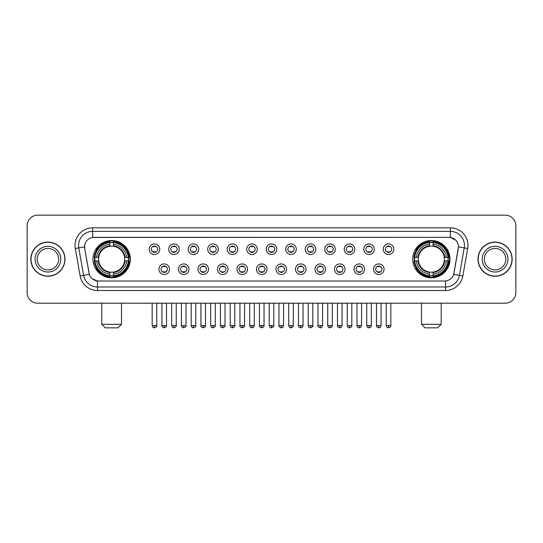 <?xml version="1.0" encoding="UTF-8"?>
<svg xmlns="http://www.w3.org/2000/svg" width="543" height="543" viewBox="0 0 543 543"><rect width="100%" height="100%" fill="white"/><g stroke="black" fill="none" stroke-linecap="round" stroke-linejoin="round"><path stroke-width="0.81" d="M412.687 259.174A18.659 18.659 0 0 0 431.346 277.84A18.659 18.659 0 0 0 450.011 259.174A18.659 18.659 0 0 0 431.346 240.515A18.659 18.659 0 0 0 412.687 259.174M92.989 259.174A18.659 18.659 0 0 0 111.654 277.84A18.659 18.659 0 0 0 130.313 259.174A18.659 18.659 0 0 0 111.654 240.515A18.659 18.659 0 0 0 92.989 259.174M169.497 269.213A5.281 5.281 0 0 1 164.217 274.493A5.281 5.281 0 0 1 158.936 269.213A5.281 5.281 0 0 1 164.217 263.932A5.281 5.281 0 0 1 169.497 269.213M161.047 269.213A3.17 3.17 0 0 0 164.217 272.382A3.17 3.17 0 0 0 167.387 269.213A3.17 3.17 0 0 0 164.217 266.043A3.17 3.17 0 0 0 161.047 269.213M189.005 269.213A5.281 5.281 0 0 1 183.724 274.493A5.281 5.281 0 0 1 178.443 269.213A5.281 5.281 0 0 1 183.724 263.932A5.281 5.281 0 0 1 189.005 269.213M180.554 269.213A3.17 3.17 0 0 0 183.724 272.382A3.17 3.17 0 0 0 186.894 269.213A3.17 3.17 0 0 0 183.724 266.043A3.17 3.17 0 0 0 180.554 269.213M208.512 269.213A5.281 5.281 0 0 1 203.231 274.493A5.281 5.281 0 0 1 197.951 269.213A5.281 5.281 0 0 1 203.231 263.932A5.281 5.281 0 0 1 208.512 269.213M200.062 269.213A3.17 3.17 0 0 0 203.231 272.382A3.17 3.17 0 0 0 206.401 269.213A3.17 3.17 0 0 0 203.231 266.043A3.17 3.17 0 0 0 200.062 269.213M228.019 269.213A5.281 5.281 0 0 1 222.739 274.493A5.281 5.281 0 0 1 217.451 269.213A5.281 5.281 0 0 1 222.739 263.932A5.281 5.281 0 0 1 228.019 269.213M219.569 269.213A3.17 3.17 0 0 0 222.739 272.382A3.17 3.17 0 0 0 225.902 269.213A3.17 3.17 0 0 0 222.739 266.043A3.17 3.17 0 0 0 219.569 269.213M247.52 269.213A5.281 5.281 0 0 1 242.239 274.493A5.281 5.281 0 0 1 236.958 269.213A5.281 5.281 0 0 1 242.239 263.932A5.281 5.281 0 0 1 247.52 269.213M239.069 269.213A3.17 3.17 0 0 0 242.239 272.382A3.17 3.17 0 0 0 245.409 269.213A3.17 3.17 0 0 0 242.239 266.043A3.17 3.17 0 0 0 239.069 269.213M267.027 269.213A5.281 5.281 0 0 1 261.746 274.493A5.281 5.281 0 0 1 256.466 269.213A5.281 5.281 0 0 1 261.746 263.932A5.281 5.281 0 0 1 267.027 269.213M258.577 269.213A3.17 3.17 0 0 0 261.746 272.382A3.17 3.17 0 0 0 264.916 269.213A3.17 3.17 0 0 0 261.746 266.043A3.17 3.17 0 0 0 258.577 269.213M286.534 269.213A5.281 5.281 0 0 1 281.254 274.493A5.281 5.281 0 0 1 275.973 269.213A5.281 5.281 0 0 1 281.254 263.932A5.281 5.281 0 0 1 286.534 269.213M278.084 269.213A3.17 3.17 0 0 0 281.254 272.382A3.17 3.17 0 0 0 284.423 269.213A3.17 3.17 0 0 0 281.254 266.043A3.17 3.17 0 0 0 278.084 269.213M306.042 269.213A5.281 5.281 0 0 1 300.761 274.493A5.281 5.281 0 0 1 295.48 269.213A5.281 5.281 0 0 1 300.761 263.932A5.281 5.281 0 0 1 306.042 269.213M297.591 269.213A3.17 3.17 0 0 0 300.761 272.382A3.17 3.17 0 0 0 303.931 269.213A3.17 3.17 0 0 0 300.761 266.043A3.17 3.17 0 0 0 297.591 269.213M325.549 269.213A5.281 5.281 0 0 1 320.261 274.493A5.281 5.281 0 0 1 314.981 269.213A5.281 5.281 0 0 1 320.261 263.932A5.281 5.281 0 0 1 325.549 269.213M317.098 269.213A3.17 3.17 0 0 0 320.261 272.382A3.17 3.17 0 0 0 323.431 269.213A3.17 3.17 0 0 0 320.261 266.043A3.17 3.17 0 0 0 317.098 269.213M345.049 269.213A5.281 5.281 0 0 1 339.769 274.493A5.281 5.281 0 0 1 334.488 269.213A5.281 5.281 0 0 1 339.769 263.932A5.281 5.281 0 0 1 345.049 269.213M336.599 269.213A3.17 3.17 0 0 0 339.769 272.382A3.17 3.17 0 0 0 342.938 269.213A3.17 3.17 0 0 0 339.769 266.043A3.17 3.17 0 0 0 336.599 269.213M364.557 269.213A5.281 5.281 0 0 1 359.276 274.493A5.281 5.281 0 0 1 353.995 269.213A5.281 5.281 0 0 1 359.276 263.932A5.281 5.281 0 0 1 364.557 269.213M356.106 269.213A3.17 3.17 0 0 0 359.276 272.382A3.17 3.17 0 0 0 362.446 269.213A3.17 3.17 0 0 0 359.276 266.043A3.17 3.17 0 0 0 356.106 269.213M384.064 269.213A5.281 5.281 0 0 1 378.783 274.493A5.281 5.281 0 0 1 373.503 269.213A5.281 5.281 0 0 1 378.783 263.932A5.281 5.281 0 0 1 384.064 269.213M375.613 269.213A3.17 3.17 0 0 0 378.783 272.382A3.17 3.17 0 0 0 381.953 269.213A3.17 3.17 0 0 0 378.783 266.043A3.17 3.17 0 0 0 375.613 269.213M159.744 249.21A5.281 5.281 0 0 1 154.463 254.497A5.281 5.281 0 0 1 149.182 249.21A5.281 5.281 0 0 1 154.463 243.929A5.281 5.281 0 0 1 159.744 249.21M151.293 249.21A3.17 3.17 0 0 0 154.463 252.38A3.17 3.17 0 0 0 157.633 249.21A3.17 3.17 0 0 0 154.463 246.047A3.17 3.17 0 0 0 151.293 249.21M179.251 249.21A5.281 5.281 0 0 1 173.97 254.497A5.281 5.281 0 0 1 168.69 249.21A5.281 5.281 0 0 1 173.97 243.929A5.281 5.281 0 0 1 179.251 249.21M170.801 249.21A3.17 3.17 0 0 0 173.97 252.38A3.17 3.17 0 0 0 177.14 249.21A3.17 3.17 0 0 0 173.97 246.047A3.17 3.17 0 0 0 170.801 249.21M198.758 249.21A5.281 5.281 0 0 1 193.478 254.497A5.281 5.281 0 0 1 188.197 249.21A5.281 5.281 0 0 1 193.478 243.929A5.281 5.281 0 0 1 198.758 249.21M190.308 249.21A3.17 3.17 0 0 0 193.478 252.38A3.17 3.17 0 0 0 196.647 249.21A3.17 3.17 0 0 0 193.478 246.047A3.17 3.17 0 0 0 190.308 249.21M218.266 249.21A5.281 5.281 0 0 1 212.985 254.497A5.281 5.281 0 0 1 207.704 249.21A5.281 5.281 0 0 1 212.985 243.929A5.281 5.281 0 0 1 218.266 249.21M209.815 249.21A3.17 3.17 0 0 0 212.985 252.38A3.17 3.17 0 0 0 216.155 249.21A3.17 3.17 0 0 0 212.985 246.047A3.17 3.17 0 0 0 209.815 249.21M237.773 249.21A5.281 5.281 0 0 1 232.485 254.497A5.281 5.281 0 0 1 227.205 249.21A5.281 5.281 0 0 1 232.485 243.929A5.281 5.281 0 0 1 237.773 249.21M229.322 249.21A3.17 3.17 0 0 0 232.485 252.38A3.17 3.17 0 0 0 235.655 249.21A3.17 3.17 0 0 0 232.485 246.047A3.17 3.17 0 0 0 229.322 249.21M257.273 249.21A5.281 5.281 0 0 1 251.993 254.497A5.281 5.281 0 0 1 246.712 249.21A5.281 5.281 0 0 1 251.993 243.929A5.281 5.281 0 0 1 257.273 249.21M248.823 249.21A3.17 3.17 0 0 0 251.993 252.38A3.17 3.17 0 0 0 255.162 249.21A3.17 3.17 0 0 0 251.993 246.047A3.17 3.17 0 0 0 248.823 249.21M276.781 249.21A5.281 5.281 0 0 1 271.5 254.497A5.281 5.281 0 0 1 266.219 249.21A5.281 5.281 0 0 1 271.5 243.929A5.281 5.281 0 0 1 276.781 249.21M268.33 249.21A3.17 3.17 0 0 0 271.5 252.38A3.17 3.17 0 0 0 274.67 249.21A3.17 3.17 0 0 0 271.5 246.047A3.17 3.17 0 0 0 268.33 249.21M296.288 249.21A5.281 5.281 0 0 1 291.007 254.497A5.281 5.281 0 0 1 285.727 249.21A5.281 5.281 0 0 1 291.007 243.929A5.281 5.281 0 0 1 296.288 249.21M287.838 249.21A3.17 3.17 0 0 0 291.007 252.38A3.17 3.17 0 0 0 294.177 249.21A3.17 3.17 0 0 0 291.007 246.047A3.17 3.17 0 0 0 287.838 249.21M315.795 249.21A5.281 5.281 0 0 1 310.515 254.497A5.281 5.281 0 0 1 305.227 249.21A5.281 5.281 0 0 1 310.515 243.929A5.281 5.281 0 0 1 315.795 249.21M307.345 249.21A3.17 3.17 0 0 0 310.515 252.38A3.17 3.17 0 0 0 313.678 249.21A3.17 3.17 0 0 0 310.515 246.047A3.17 3.17 0 0 0 307.345 249.21M335.296 249.21A5.281 5.281 0 0 1 330.015 254.497A5.281 5.281 0 0 1 324.734 249.21A5.281 5.281 0 0 1 330.015 243.929A5.281 5.281 0 0 1 335.296 249.21M326.845 249.21A3.17 3.17 0 0 0 330.015 252.38A3.17 3.17 0 0 0 333.185 249.21A3.17 3.17 0 0 0 330.015 246.047A3.17 3.17 0 0 0 326.845 249.21M354.803 249.21A5.281 5.281 0 0 1 349.522 254.497A5.281 5.281 0 0 1 344.242 249.21A5.281 5.281 0 0 1 349.522 243.929A5.281 5.281 0 0 1 354.803 249.21M346.353 249.21A3.17 3.17 0 0 0 349.522 252.38A3.17 3.17 0 0 0 352.692 249.21A3.17 3.17 0 0 0 349.522 246.047A3.17 3.17 0 0 0 346.353 249.21M374.31 249.21A5.281 5.281 0 0 1 369.03 254.497A5.281 5.281 0 0 1 363.749 249.21A5.281 5.281 0 0 1 369.03 243.929A5.281 5.281 0 0 1 374.31 249.21M365.86 249.21A3.17 3.17 0 0 0 369.03 252.38A3.17 3.17 0 0 0 372.199 249.21A3.17 3.17 0 0 0 369.03 246.047A3.17 3.17 0 0 0 365.86 249.21M393.818 249.21A5.281 5.281 0 0 1 388.537 254.497A5.281 5.281 0 0 1 383.256 249.21A5.281 5.281 0 0 1 388.537 243.929A5.281 5.281 0 0 1 393.818 249.21M385.367 249.21A3.17 3.17 0 0 0 388.537 252.38A3.17 3.17 0 0 0 391.707 249.21A3.17 3.17 0 0 0 388.537 246.047A3.17 3.17 0 0 0 385.367 249.21M80.147 275.966L75.301 248.504A17.607 17.607 0 0 1 92.636 227.843L450.364 227.843A17.607 17.607 0 0 1 467.699 248.504L462.853 275.966A17.607 17.607 0 0 1 445.518 290.512L97.482 290.512A17.607 17.607 0 0 1 80.147 275.966L83.608 275.355L78.769 247.893A14.084 14.084 0 0 1 92.636 231.359L450.364 231.359A14.084 14.084 0 0 1 464.231 247.893L459.392 275.355A14.084 14.084 0 0 1 445.518 286.989L97.482 286.989A14.084 14.084 0 0 1 83.608 275.355L89.323 274.344L84.688 248.504A9.509 9.509 0 0 1 94.048 237.345L448.952 237.345A9.509 9.509 0 0 1 458.312 248.504L453.968 273.149A9.509 9.509 0 0 1 444.608 281.009L98.392 281.009A9.509 9.509 0 0 1 89.032 273.149L84.688 248.504L84.647 245.443M94.665 260.939A17.077 17.077 0 0 1 94.665 257.416M414.363 260.939A17.077 17.077 0 0 1 414.363 257.416M30.849 259.174A17.077 17.077 0 0 0 47.927 276.251A17.077 17.077 0 0 0 64.997 259.174A17.077 17.077 0 0 0 47.927 242.103A17.077 17.077 0 0 0 30.849 259.174M478.003 259.174A17.077 17.077 0 0 0 495.073 276.251A17.077 17.077 0 0 0 512.151 259.174A17.077 17.077 0 0 0 495.073 242.103A17.077 17.077 0 0 0 478.003 259.174M92.636 227.843L92.636 237.454L448.952 237.345L450.364 237.454L455.672 240.128M444.608 281.009L98.392 281.009M97.482 290.512L97.482 280.962L92.405 278.885M467.699 248.504L458.462 246.875L453.676 274.344L462.853 275.966M515.85 225.725A10.561 10.561 0 0 0 505.289 215.164L37.711 215.164A10.561 10.561 0 0 0 27.15 225.725L27.15 292.623A10.561 10.561 0 0 0 37.711 303.191L505.289 303.191A10.561 10.561 0 0 0 515.85 292.623L515.85 225.725L515.85 292.623M27.15 225.725L27.15 292.623M505.289 215.164L37.711 215.164M37.711 303.191L505.289 303.191M58.658 259.174A10.731 10.731 0 0 0 47.927 248.443A10.731 10.731 0 0 0 37.189 259.174A10.731 10.731 0 0 0 47.927 269.912A10.731 10.731 0 0 0 58.658 259.174A10.731 10.731 0 0 1 47.927 269.912A10.731 10.731 0 0 1 37.189 259.174M64.821 259.174A16.901 16.901 0 0 0 47.927 242.28A16.901 16.901 0 0 0 31.026 259.174A16.901 16.901 0 0 0 47.927 276.075A16.901 16.901 0 0 0 64.821 259.174M505.811 259.174A10.731 10.731 0 0 0 495.073 248.443A10.731 10.731 0 0 0 484.342 259.174A10.731 10.731 0 0 0 495.073 269.912A10.731 10.731 0 0 0 505.811 259.174A10.731 10.731 0 0 1 495.073 269.912A10.731 10.731 0 0 1 484.342 259.174M511.974 259.174A16.901 16.901 0 0 0 495.073 242.28A16.901 16.901 0 0 0 478.179 259.174A16.901 16.901 0 0 0 495.073 276.075A16.901 16.901 0 0 0 511.974 259.174M117.987 327.836L105.315 327.836L101.792 324.314L121.51 324.314L117.987 327.836M124.557 260.939A13.025 13.025 0 0 0 113.412 246.271L113.412 245.748L113.412 246.271A13.025 13.025 0 0 0 98.745 260.939A13.025 13.025 0 0 0 124.557 260.939L125.08 260.939L124.557 260.939A13.025 13.025 0 0 1 113.412 272.084L113.412 274.215A15.143 15.143 0 0 0 126.689 260.939L129.024 260.939A17.464 17.464 0 0 1 113.412 276.55L113.412 275.844A16.758 16.758 0 0 0 128.318 260.939M95.018 260.939A16.724 16.724 0 0 1 95.018 257.416M113.412 242.545A16.724 16.724 0 0 0 109.89 242.545M128.284 257.416A16.724 16.724 0 0 1 128.284 260.939M129.024 257.416A17.464 17.464 0 0 0 113.412 241.805L113.412 242.511A16.758 16.758 0 0 1 128.318 257.416L129.024 257.416M94.278 260.939A17.464 17.464 0 0 0 109.89 276.55L109.89 275.844A16.758 16.758 0 0 1 94.984 260.939L94.278 260.939M128.318 257.416L126.689 257.416A15.143 15.143 0 0 0 113.412 244.14L113.412 242.511M113.412 275.844L113.412 274.215M94.984 260.939L96.613 260.939A15.143 15.143 0 0 0 109.89 274.215L109.89 275.844M113.412 244.14L113.412 245.748A13.541 13.541 0 0 1 125.08 257.416L126.689 257.416M126.689 260.939L125.08 260.939A13.541 13.541 0 0 1 113.412 272.606L113.412 272.084M109.89 274.215L109.89 272.084A13.025 13.025 0 0 1 98.745 260.939L96.613 260.939M124.557 257.416L125.08 257.416M113.412 275.81A16.724 16.724 0 0 1 109.89 275.81M109.89 241.805A17.464 17.464 0 0 0 94.278 257.416L94.984 257.416A16.758 16.758 0 0 1 109.89 242.511L109.89 241.805M109.89 242.511L109.89 244.14A15.143 15.143 0 0 0 96.613 257.416L94.984 257.416M96.613 257.416L98.222 257.416A13.541 13.541 0 0 1 109.89 245.748L109.89 244.14M98.222 257.416L98.745 257.416L98.222 257.416M109.89 272.084L109.89 272.606A13.541 13.541 0 0 1 98.222 260.939M97 249.671L96.002 249.671A18.306 18.306 0 0 1 129.96 259.174A18.306 18.306 0 0 1 96.002 268.683L97 268.683M437.685 327.836L425.013 327.836L421.49 324.314L441.208 324.314L437.685 327.836M444.255 260.939A13.025 13.025 0 0 0 433.11 246.271L433.11 245.748L433.11 246.271A13.025 13.025 0 0 0 418.443 260.939A13.025 13.025 0 0 0 444.255 260.939L444.778 260.939L444.255 260.939A13.025 13.025 0 0 1 433.11 272.084L433.11 274.215A15.143 15.143 0 0 0 446.387 260.939L448.722 260.939A17.464 17.464 0 0 1 433.11 276.55L433.11 275.844A16.758 16.758 0 0 0 448.016 260.939M414.716 260.939A16.724 16.724 0 0 1 414.716 257.416M433.11 242.545A16.724 16.724 0 0 0 429.588 242.545M447.982 257.416A16.724 16.724 0 0 1 447.982 260.939M448.722 257.416A17.464 17.464 0 0 0 433.11 241.805L433.11 242.511A16.758 16.758 0 0 1 448.016 257.416L448.722 257.416M413.976 260.939A17.464 17.464 0 0 0 429.588 276.55L429.588 275.844A16.758 16.758 0 0 1 414.682 260.939L413.976 260.939M448.016 257.416L446.387 257.416A15.143 15.143 0 0 0 433.11 244.14L433.11 242.511M433.11 275.844L433.11 274.215M414.682 260.939L416.311 260.939A15.143 15.143 0 0 0 429.588 274.215L429.588 275.844M433.11 244.14L433.11 245.748A13.541 13.541 0 0 1 444.778 257.416L446.387 257.416M446.387 260.939L444.778 260.939A13.541 13.541 0 0 1 433.11 272.606L433.11 272.084M429.588 274.215L429.588 272.084A13.025 13.025 0 0 1 418.443 260.939L416.311 260.939M444.255 257.416L444.778 257.416M433.11 275.81A16.724 16.724 0 0 1 429.588 275.81M429.588 241.805A17.464 17.464 0 0 0 413.976 257.416L414.682 257.416A16.758 16.758 0 0 1 429.588 242.511L429.588 241.805M429.588 242.511L429.588 244.14A15.143 15.143 0 0 0 416.311 257.416L414.682 257.416M416.311 257.416L417.92 257.416A13.541 13.541 0 0 1 429.588 245.748L429.588 244.14M417.92 257.416L418.443 257.416L417.92 257.416M429.588 272.084L429.588 272.606A13.541 13.541 0 0 1 417.92 260.939M416.698 249.671L415.7 249.671A18.306 18.306 0 0 1 449.658 259.174A18.306 18.306 0 0 1 415.7 268.683L416.698 268.683M153.411 252.203L153.411 251.701A2.701 2.701 0 0 0 155.522 251.701L155.522 252.203M155.522 246.223L155.522 246.726A2.701 2.701 0 0 0 153.411 246.726L153.411 246.223M172.918 252.203L172.918 251.701A2.701 2.701 0 0 0 175.029 251.701L175.029 252.203M175.029 246.223L175.029 246.726A2.701 2.701 0 0 0 172.918 246.726L172.918 246.223M192.419 252.203L192.419 251.701A2.701 2.701 0 0 0 194.537 251.701L194.537 252.203M194.537 246.223L194.537 246.726A2.701 2.701 0 0 0 192.419 246.726L192.419 246.223M211.926 252.203L211.926 251.701A2.701 2.701 0 0 0 214.037 251.701L214.037 252.203M214.037 246.223L214.037 246.726A2.701 2.701 0 0 0 211.926 246.726L211.926 246.223M231.433 252.203L231.433 251.701A2.701 2.701 0 0 0 233.544 251.701L233.544 252.203M233.544 246.223L233.544 246.726A2.701 2.701 0 0 0 231.433 246.726L231.433 246.223M250.941 252.203L250.941 251.701A2.701 2.701 0 0 0 253.052 251.701L253.052 252.203M253.052 246.223L253.052 246.726A2.701 2.701 0 0 0 250.941 246.726L250.941 246.223M270.441 252.203L270.441 251.701A2.701 2.701 0 0 0 272.559 251.701L272.559 252.203M272.559 246.223L272.559 246.726A2.701 2.701 0 0 0 270.441 246.726L270.441 246.223M289.948 252.203L289.948 251.701A2.701 2.701 0 0 0 292.059 251.701L292.059 252.203M292.059 246.223L292.059 246.726A2.701 2.701 0 0 0 289.948 246.726L289.948 246.223M309.456 252.203L309.456 251.701A2.701 2.701 0 0 0 311.567 251.701L311.567 252.203M311.567 246.223L311.567 246.726A2.701 2.701 0 0 0 309.456 246.726L309.456 246.223M328.963 252.203L328.963 251.701A2.701 2.701 0 0 0 331.074 251.701L331.074 252.203M331.074 246.223L331.074 246.726A2.701 2.701 0 0 0 328.963 246.726L328.963 246.223M348.463 252.203L348.463 251.701A2.701 2.701 0 0 0 350.581 251.701L350.581 252.203M350.581 246.223L350.581 246.726A2.701 2.701 0 0 0 348.463 246.726L348.463 246.223M367.971 252.203L367.971 251.701A2.701 2.701 0 0 0 370.082 251.701L370.082 252.203M370.082 246.223L370.082 246.726A2.701 2.701 0 0 0 367.971 246.726L367.971 246.223M387.478 252.203L387.478 251.701A2.701 2.701 0 0 0 389.589 251.701L389.589 252.203M389.589 246.223L389.589 246.726A2.701 2.701 0 0 0 387.478 246.726L387.478 246.223M163.165 272.199L163.165 271.697A2.701 2.701 0 0 0 165.276 271.697L165.276 272.199M165.276 266.226L165.276 266.728A2.701 2.701 0 0 0 163.165 266.728L163.165 266.226M182.665 272.199L182.665 271.697A2.701 2.701 0 0 0 184.783 271.697L184.783 272.199M184.783 266.226L184.783 266.728A2.701 2.701 0 0 0 182.665 266.728L182.665 266.226M202.172 272.199L202.172 271.697A2.701 2.701 0 0 0 204.283 271.697L204.283 272.199M204.283 266.226L204.283 266.728A2.701 2.701 0 0 0 202.172 266.728L202.172 266.226M221.68 272.199L221.68 271.697A2.701 2.701 0 0 0 223.791 271.697L223.791 272.199M223.791 266.226L223.791 266.728A2.701 2.701 0 0 0 221.68 266.728L221.68 266.226M241.187 272.199L241.187 271.697A2.701 2.701 0 0 0 243.298 271.697L243.298 272.199M243.298 266.226L243.298 266.728A2.701 2.701 0 0 0 241.187 266.728L241.187 266.226M260.688 272.199L260.688 271.697A2.701 2.701 0 0 0 262.805 271.697L262.805 272.199M262.805 266.226L262.805 266.728A2.701 2.701 0 0 0 260.688 266.728L260.688 266.226M280.195 272.199L280.195 271.697A2.701 2.701 0 0 0 282.312 271.697L282.312 272.199M282.312 266.226L282.312 266.728A2.701 2.701 0 0 0 280.195 266.728L280.195 266.226M299.702 272.199L299.702 271.697A2.701 2.701 0 0 0 301.813 271.697L301.813 272.199M301.813 266.226L301.813 266.728A2.701 2.701 0 0 0 299.702 266.728L299.702 266.226M319.209 272.199L319.209 271.697A2.701 2.701 0 0 0 321.32 271.697L321.32 272.199M321.32 266.226L321.32 266.728A2.701 2.701 0 0 0 319.209 266.728L319.209 266.226M338.717 272.199L338.717 271.697A2.701 2.701 0 0 0 340.828 271.697L340.828 272.199M340.828 266.226L340.828 266.728A2.701 2.701 0 0 0 338.717 266.728L338.717 266.226M358.217 272.199L358.217 271.697A2.701 2.701 0 0 0 360.335 271.697L360.335 272.199M360.335 266.226L360.335 266.728A2.701 2.701 0 0 0 358.217 266.728L358.217 266.226M377.724 272.199L377.724 271.697A2.701 2.701 0 0 0 379.835 271.697L379.835 272.199M379.835 266.226L379.835 266.728A2.701 2.701 0 0 0 377.724 266.728L377.724 266.226M450.364 227.843L450.364 237.454M75.301 248.504L78.769 247.893A14.084 14.084 0 0 1 78.552 245.443M78.769 247.893L84.538 246.875M445.518 280.962L445.518 290.512M60.768 259.174A12.842 12.842 0 0 0 47.927 246.332A12.842 12.842 0 0 0 35.078 259.174A12.842 12.842 0 0 0 47.927 272.023A12.842 12.842 0 0 0 60.768 259.174M507.922 259.174A12.842 12.842 0 0 0 495.073 246.332A12.842 12.842 0 0 0 482.232 259.174A12.842 12.842 0 0 0 495.073 272.023A12.842 12.842 0 0 0 507.922 259.174M109.89 275.966A16.881 16.881 0 0 0 113.412 275.966M128.44 260.939A16.881 16.881 0 0 0 128.44 257.416M113.412 242.388A16.881 16.881 0 0 0 109.89 242.388M429.588 275.966A16.881 16.881 0 0 0 433.11 275.966M448.138 260.939A16.881 16.881 0 0 0 448.138 257.416M433.11 242.388A16.881 16.881 0 0 0 429.588 242.388M154.463 325.549L152.176 325.549C152.576 327.178 153.336 327.938 154.463 327.836L154.463 325.549L156.757 325.549L156.757 303.191M173.97 325.549L171.683 325.549C172.083 327.178 172.844 327.938 173.97 327.836L173.97 325.549L176.258 325.549L176.258 303.191M193.478 325.549L191.19 325.549C191.591 327.178 192.351 327.938 193.478 327.836L193.478 325.549L195.765 325.549L195.765 303.191M212.985 325.549L210.691 325.549C211.091 327.178 211.858 327.938 212.985 327.836L212.985 325.549L215.272 325.549L215.272 303.191M232.485 325.549L230.198 325.549C230.599 327.178 231.366 327.938 232.485 327.836L232.485 325.549L234.78 325.549L234.78 303.191M251.993 325.549L249.705 325.549C250.106 327.178 250.866 327.938 251.993 327.836L251.993 325.549L254.28 325.549L254.28 303.191M271.5 325.549L269.213 325.549C269.613 327.178 270.373 327.938 271.5 327.836L271.5 325.549L273.787 325.549L273.787 303.191M291.007 325.549L288.72 325.549C289.114 327.178 289.881 327.938 291.007 327.836L291.007 325.549L293.295 325.549L293.295 303.191M310.515 325.549L308.22 325.549C308.621 327.178 309.388 327.938 310.515 327.836L310.515 325.549L312.802 325.549L312.802 303.191M330.015 325.549L327.728 325.549C328.128 327.178 328.888 327.938 330.015 327.836L330.015 325.549L332.309 325.549L332.309 303.191M349.522 325.549L347.235 325.549C347.635 327.178 348.396 327.938 349.522 327.836L349.522 325.549L351.81 325.549L351.81 303.191M369.03 325.549L366.742 325.549C367.143 327.178 367.903 327.938 369.03 327.836L369.03 325.549L371.317 325.549L371.317 303.191M388.537 325.549L386.243 325.549C386.643 327.178 387.41 327.938 388.537 327.836L388.537 325.549L390.824 325.549L390.824 303.191M164.217 325.549L161.929 325.549C161.468 326.275 162.228 327.042 164.217 327.836L164.217 325.549L166.504 325.549L166.504 303.191M183.724 325.549L181.437 325.549C180.968 326.275 181.735 327.042 183.724 327.836L183.724 325.549L186.011 325.549L186.011 303.191M203.231 325.549L200.944 325.549C200.476 326.275 201.243 327.042 203.231 327.836L203.231 325.549L205.519 325.549L205.519 303.191M222.739 325.549L220.444 325.549C219.983 326.275 220.743 327.042 222.739 327.836L222.739 325.549L225.026 325.549L225.026 303.191M242.239 325.549L239.952 325.549C239.49 326.275 240.25 327.042 242.239 327.836L242.239 325.549L244.533 325.549L244.533 303.191M261.746 325.549L259.459 325.549C258.997 326.275 259.758 327.042 261.746 327.836L261.746 325.549L264.034 325.549L264.034 303.191M281.254 325.549L278.966 325.549C278.498 326.275 279.265 327.042 281.254 327.836L281.254 325.549L283.541 325.549L283.541 303.191M300.761 325.549L298.467 325.549C298.005 326.275 298.765 327.042 300.761 327.836L300.761 325.549L303.048 325.549L303.048 303.191M320.261 325.549L317.974 325.549C317.512 326.275 318.273 327.042 320.261 327.836L320.261 325.549L322.556 325.549L322.556 303.191M339.769 325.549L337.481 325.549C337.02 326.275 337.78 327.042 339.769 327.836L339.769 325.549L342.056 325.549L342.056 303.191M359.276 325.549L356.989 325.549C356.52 326.275 357.287 327.042 359.276 327.836L359.276 325.549L361.563 325.549L361.563 303.191M378.783 325.549L376.496 325.549C376.027 326.275 376.794 327.042 378.783 327.836L378.783 325.549L381.071 325.549L381.071 303.191M121.51 303.191L121.51 324.314M101.792 303.191L101.792 324.314M441.208 303.191L441.208 324.314M421.49 303.191L421.49 324.314M152.176 325.549L152.176 303.191M156.757 325.549C157.219 326.275 156.459 327.042 154.463 327.836M171.683 325.549L171.683 303.191M176.258 325.549C176.726 326.275 175.959 327.042 173.97 327.836M191.19 325.549L191.19 303.191M195.765 325.549C196.227 326.275 195.466 327.042 193.478 327.836M210.691 325.549L210.691 303.191M215.272 325.549C215.734 326.275 214.974 327.042 212.985 327.836M230.198 325.549L230.198 303.191M234.78 325.549C235.241 326.275 234.481 327.042 232.485 327.836M249.705 325.549L249.705 303.191M254.28 325.549C254.748 326.275 253.981 327.042 251.993 327.836M269.213 325.549L269.213 303.191M273.787 325.549C274.256 326.275 273.489 327.042 271.5 327.836M288.72 325.549L288.72 303.191M293.295 325.549C293.756 326.275 292.996 327.042 291.007 327.836M308.22 325.549L308.22 303.191M312.802 325.549C313.263 326.275 312.503 327.042 310.515 327.836M327.728 325.549L327.728 303.191M332.309 325.549C332.771 326.275 332.011 327.042 330.015 327.836M347.235 325.549L347.235 303.191M351.81 325.549C352.278 326.275 351.511 327.042 349.522 327.836M366.742 325.549L366.742 303.191M371.317 325.549C371.779 326.275 371.018 327.042 369.03 327.836M386.243 325.549L386.243 303.191M390.824 325.549C391.286 326.275 390.526 327.042 388.537 327.836M161.929 325.549L161.929 303.191M166.504 325.549C166.972 326.275 166.206 327.042 164.217 327.836M181.437 325.549L181.437 303.191M186.011 325.549C186.48 326.275 185.713 327.042 183.724 327.836M200.944 325.549L200.944 303.191M205.519 325.549C205.98 326.275 205.22 327.042 203.231 327.836M220.444 325.549L220.444 303.191M225.026 325.549C225.488 326.275 224.727 327.042 222.739 327.836M239.952 325.549L239.952 303.191M244.533 325.549C244.995 326.275 244.235 327.042 242.239 327.836M259.459 325.549L259.459 303.191M264.034 325.549C264.502 326.275 263.735 327.042 261.746 327.836M278.966 325.549L278.966 303.191M283.541 325.549C283.141 327.178 282.38 327.938 281.254 327.836M298.467 325.549L298.467 303.191M303.048 325.549C302.648 327.178 301.888 327.938 300.761 327.836M317.974 325.549L317.974 303.191M322.556 325.549C322.155 327.178 321.388 327.938 320.261 327.836M337.481 325.549L337.481 303.191M342.056 325.549C341.662 327.178 340.895 327.938 339.769 327.836M356.989 325.549L356.989 303.191M361.563 325.549C361.163 327.178 360.403 327.938 359.276 327.836M376.496 325.549L376.496 303.191M381.071 325.549C380.67 327.178 379.91 327.938 378.783 327.836"/></g></svg>

